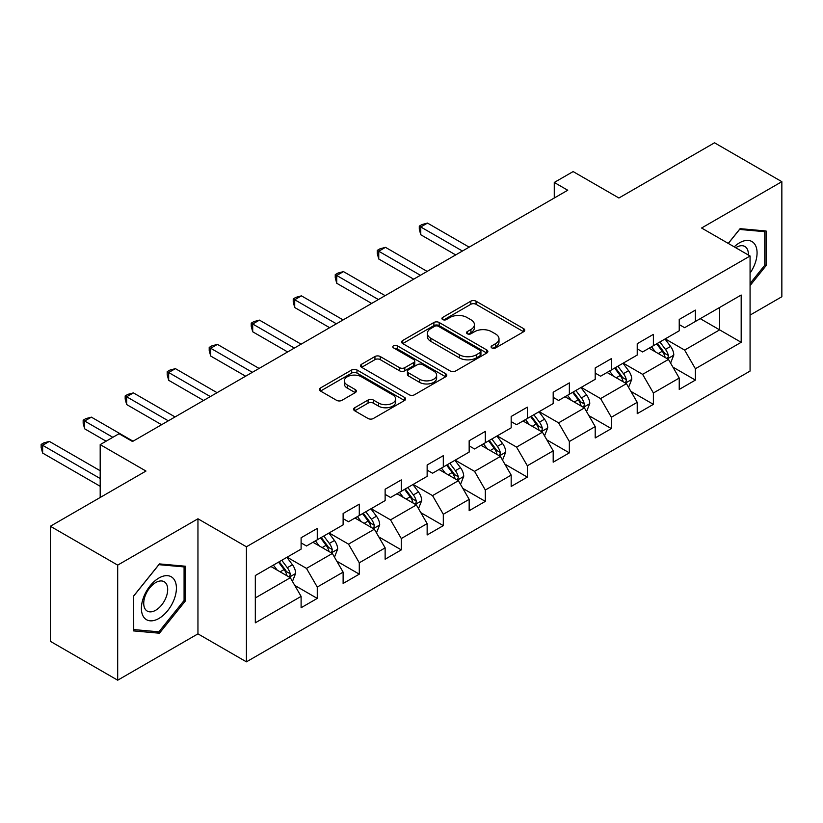 <?xml version="1.0" encoding="UTF-8"?>
<svg xmlns="http://www.w3.org/2000/svg" width="823" height="823" viewBox="0 0 823 823"><rect width="100%" height="100%" fill="white"/><g stroke="black" fill="none" stroke-linecap="round" stroke-linejoin="round"><path stroke-width="1.23" d="M491.866 347.944A2.613 1.512 0 0 0 495.559 347.944L523.654 331.731A3.734 2.16 0 0 0 524.745 330.208A3.734 2.16 0 0 0 523.654 328.675L476.064 301.208A3.734 2.16 0 0 0 470.777 301.208L442.692 317.421A2.613 1.512 0 0 0 441.92 318.491A2.613 1.512 0 0 0 442.692 319.561A2.613 1.512 0 0 0 446.395 319.561L450.027 317.462A11.964 6.903 0 0 1 466.95 317.462L470.91 319.746A11.964 6.903 0 0 1 474.418 324.632A11.964 6.903 0 0 1 470.91 329.519L467.279 331.618A2.613 1.512 0 0 0 466.507 332.687A2.613 1.512 0 0 0 467.279 333.757A2.613 1.512 0 0 0 470.982 333.757L474.614 331.659A11.964 6.903 0 0 1 491.526 331.659L495.497 333.943A11.964 6.903 0 0 1 499.005 338.829A11.964 6.903 0 0 1 495.497 343.716L491.866 345.814A2.613 1.512 0 0 0 491.094 346.874A2.613 1.512 0 0 0 491.866 347.944L491.866 345.814M354.723 407.735A3.734 2.16 0 0 0 353.633 409.268A3.734 2.16 0 0 0 354.723 410.79L368.076 418.496A3.734 2.16 0 0 0 373.364 418.496L404.556 400.492A3.734 2.16 0 0 0 405.646 398.96A3.734 2.16 0 0 0 404.556 397.437L356.976 369.959A3.734 2.16 0 0 0 351.688 369.959L320.486 387.972A3.734 2.16 0 0 0 319.396 389.505A3.734 2.16 0 0 0 320.486 391.028L336.617 400.338A3.734 2.16 0 0 0 341.905 400.338L355.248 392.633A3.734 2.16 0 0 0 356.349 391.1A3.734 2.16 0 0 0 355.248 389.577L347.255 384.958A9.999 5.771 0 0 1 344.323 380.874A9.999 5.771 0 0 1 350.505 375.545A9.999 5.771 0 0 1 361.4 376.79L392.725 394.875A9.999 5.771 0 0 1 395.657 398.96A9.999 5.771 0 0 1 389.485 404.299A9.999 5.771 0 0 1 378.58 403.044L373.364 400.029A3.734 2.16 0 0 0 368.076 400.029L354.723 407.735L354.723 410.79M750.072 315.096L781.85 296.743L781.85 181.677L714.518 142.801L618.906 198.004L573.127 171.575L554.27 182.459L567.736 190.236L132.503 441.509L119.037 433.731L100.19 444.615L100.19 497.483M117.689 565.123L117.689 680.199L197.952 633.854L197.952 518.788L117.689 565.123L50.357 526.257L145.969 471.054L100.19 444.615M197.952 518.788L246.427 546.781L750.072 256.004L750.072 371.07L246.427 661.846L246.427 546.781M781.85 181.677L701.587 228.012L750.072 256.004M450.294 371.029A3.734 2.16 0 0 0 455.582 371.029L486.774 353.026A3.734 2.16 0 0 0 487.864 351.493A3.734 2.16 0 0 0 486.774 349.97L439.184 322.493A3.734 2.16 0 0 0 433.896 322.493L402.704 340.506A3.734 2.16 0 0 0 401.614 342.029A3.734 2.16 0 0 0 402.704 343.561L450.294 371.029M394.629 348.51A2.613 1.512 0 0 1 397.283 348.88L397.283 345.773L445.665 373.704A3.734 2.16 0 0 1 446.755 375.226A3.734 2.16 0 0 1 445.665 376.759L414.473 394.762A3.734 2.16 0 0 1 409.185 394.762L361.595 367.295L361.595 364.239A3.734 2.16 0 0 0 360.505 365.762A3.734 2.16 0 0 0 361.595 367.295M361.595 364.239L374.949 356.534A3.734 2.16 0 0 1 380.236 356.534L399.536 367.675A3.734 2.16 0 0 0 404.823 367.675L413.681 362.562A3.734 2.16 0 0 0 414.771 361.04A3.734 2.16 0 0 0 413.681 359.507L393.589 347.913A2.613 1.512 0 0 1 392.818 346.843A2.613 1.512 0 0 1 394.433 345.444A2.613 1.512 0 0 1 397.283 345.773M117.689 680.199L50.357 641.323L50.357 526.257M294.778 585.42L317.267 598.403L317.267 587.056L343.119 572.129L343.119 583.476L359.281 574.145L359.281 562.798L385.133 547.871L385.133 559.218L401.295 549.887L401.295 538.54L427.147 523.613L427.147 534.96L443.309 525.63L443.309 514.282L469.161 499.355L469.161 510.702L485.323 501.372L485.323 490.024L511.176 475.097L511.176 486.444L527.337 477.124L527.337 465.767L553.19 450.839L553.19 462.187L569.351 452.866L569.351 441.509L595.204 426.581L595.204 437.939L611.366 428.608L611.366 417.251L637.218 402.324L637.218 413.681L653.38 404.35L653.38 392.993L679.232 378.066L679.232 389.423L695.394 380.092L695.394 368.735L741.184 342.306L741.184 295.035L719.631 307.473L719.631 329.869L741.184 342.306M317.267 598.403L301.105 607.734L301.105 596.387L255.315 622.816L255.315 575.544L301.105 549.116L301.105 537.758L317.267 528.428L317.267 539.785L343.119 524.858L343.119 513.501L359.281 504.17L359.281 515.527L385.133 500.6L385.133 489.243L401.295 479.912L401.295 491.269L427.147 476.342L427.147 464.985L443.309 455.664L443.309 467.011L469.161 452.084L469.161 440.737L485.323 431.406L485.323 442.753L511.176 427.826L511.176 416.479L527.337 407.148L527.337 418.496L553.19 403.568L553.19 392.221L569.351 382.89L569.351 394.238L595.204 379.31L595.204 367.963L611.366 358.633L611.366 369.98L637.218 355.052L637.218 343.705L653.38 334.375L653.38 345.722L679.232 330.795L679.232 319.447L695.394 310.117L695.394 321.464L741.184 295.035M312.956 542.275L332.348 553.467L306.485 568.395L287.093 557.202M301.105 542.892L306.485 545.999L317.267 539.785M306.485 568.395L317.267 587.056M332.348 553.467L343.119 572.129M354.97 518.017L374.362 529.21L348.51 544.137L329.118 532.944M343.119 518.634L348.51 521.741L359.281 515.527M348.51 544.137L359.281 562.798M374.362 529.21L385.133 547.871M396.984 493.759L416.376 504.952L390.524 519.879L371.132 508.686M385.133 494.376L390.524 497.483L401.295 491.269M390.524 519.879L401.295 538.54M416.376 504.952L427.147 523.613M438.998 469.501L458.39 480.694L432.538 495.621L413.146 484.428M427.147 470.118L432.538 473.235L443.309 467.011M432.538 495.621L443.309 514.282M458.39 480.694L469.161 499.355M481.013 445.243L500.405 456.436L474.552 471.363L455.16 460.17M469.161 445.86L474.552 448.977L485.323 442.753M474.552 471.363L485.323 490.024M500.405 456.436L511.176 475.097M523.027 420.985L542.419 432.178L516.566 447.105L497.174 435.912M511.176 421.602L516.566 424.719L527.337 418.496M516.566 447.105L527.337 465.767M542.419 432.178L553.19 450.839M565.041 396.727L584.433 407.92L558.58 422.847L539.188 411.654M553.19 397.355L558.58 400.462L569.351 394.238M558.58 422.847L569.351 441.509M584.433 407.92L595.204 426.581M607.055 372.469L626.447 383.662L600.595 398.589L581.203 387.396M595.204 373.097L600.595 376.204L611.366 369.98M600.595 398.589L611.366 417.251M626.447 383.662L637.218 402.324M649.069 348.211L668.461 359.414L642.609 374.342L623.217 363.138M637.218 348.839L642.609 351.946L653.38 345.722M642.609 374.342L653.38 392.993M668.461 359.414L679.232 378.066M700.239 318.666L719.631 329.869L684.623 350.084L665.231 338.881M679.232 324.581L684.623 327.688L695.394 321.464M684.623 350.084L695.394 368.735M197.952 633.854L246.427 661.846M554.27 182.459L554.27 198.004M255.315 597.94L290.334 577.725L270.942 566.522M290.334 577.725L301.105 596.387M672.905 367.109L695.394 380.092M630.891 391.367L653.38 404.35M588.877 415.625L611.366 428.608M546.863 439.883L569.351 452.866M504.849 464.131L527.337 477.124M462.835 488.389L485.323 501.372M420.82 512.647L443.309 525.63M378.806 536.905L401.295 549.887M336.792 561.163L359.281 574.145M750.072 285.571L766.09 265.634L766.09 230.985L740.103 228.66L728.252 243.413M133.449 630.891L159.436 633.216L185.432 600.883L185.432 566.224L159.436 563.909L133.449 596.233L133.449 630.891M764.752 264.862L766.09 265.634M184.085 600.101L185.432 600.883M156.689 631.632L159.436 633.216M492.905 348.314L495.497 346.822A11.964 6.903 0 0 0 499.005 341.936L499.005 338.829M474.418 324.632L474.418 327.739A11.964 6.903 0 0 1 470.91 332.626L468.318 334.117M523.603 331.762L476.064 304.315A3.734 2.16 0 0 0 470.777 304.315L443.741 319.931M486.722 353.046L439.184 325.61A3.734 2.16 0 0 0 433.896 325.61L402.756 343.592M480.159 352.563A2.613 1.512 0 0 0 480.93 351.493A2.613 1.512 0 0 0 480.159 350.423L438.392 326.309A2.613 1.512 0 0 0 434.698 326.309L430.861 328.521A11.964 6.903 0 0 0 427.353 333.408A11.964 6.903 0 0 0 430.861 338.294L459.409 354.775A11.964 6.903 0 0 0 476.332 354.775L480.159 352.563L480.159 355.67A2.613 1.512 0 0 0 480.93 354.61L480.93 351.493M427.353 333.408L427.353 336.514A11.964 6.903 0 0 0 430.861 341.401L430.861 338.294M480.159 355.67L476.332 357.892A11.964 6.903 0 0 1 459.409 357.892L430.861 341.401M361.647 367.325L374.949 359.641L374.949 356.534M414.771 361.04L414.771 364.147A3.734 2.16 0 0 1 413.681 365.669L404.823 370.782A3.734 2.16 0 0 1 399.536 370.782L380.236 359.641A3.734 2.16 0 0 0 374.949 359.641M397.283 348.88L445.613 376.78M419.555 379.238A9.999 5.771 0 0 0 430.46 380.483A9.999 5.771 0 0 0 436.632 375.154A9.999 5.771 0 0 0 433.7 371.07L422.662 364.702A3.734 2.16 0 0 0 417.374 364.702L408.527 369.815A3.734 2.16 0 0 0 407.426 371.338A3.734 2.16 0 0 0 408.527 372.86L419.555 379.238L419.555 382.345A9.999 5.771 0 0 0 430.46 383.6A9.999 5.771 0 0 0 436.632 378.261L436.632 375.154M407.426 371.338L407.426 374.444A3.734 2.16 0 0 0 408.527 375.977L408.527 372.86M419.555 382.345L408.527 375.977M395.657 398.96L395.657 402.077A9.999 5.771 0 0 1 389.485 407.406A9.999 5.771 0 0 1 378.58 406.161L373.364 403.147A3.734 2.16 0 0 0 368.076 403.147L354.775 410.821M344.323 380.874L344.323 383.991A9.999 5.771 0 0 0 347.255 388.065L347.255 384.958M355.207 392.653L347.255 388.065M404.505 400.513L356.976 373.076A3.734 2.16 0 0 0 351.688 373.076L320.538 391.059M670.591 363.097L673.79 355.022A10.092 5.823 -120 0 0 670.57 346.432L665.015 339.004M655.324 351.822L651.549 346.781M469.161 247.147L427.497 223.084L420.769 226.973L420.769 234.75L455.695 254.914M666.897 358.509L668.122 357.213L668.348 355.454A10.092 5.823 -120 0 0 665.457 349.384L659.902 341.967M657.371 343.428L663.533 351.658A5.144 2.973 60 0 1 664.47 353.221L668.348 355.454M656.661 343.829L662.227 351.246A10.092 5.823 60 0 1 665.118 357.316M420.769 234.75L419.288 229.226L419.288 226.119L462.433 251.025M419.288 226.119L421.973 224.566L427.497 223.084M750.072 273.113A24.762 14.289 120 0 0 754.722 264.358A24.762 14.289 120 0 0 753.189 242.446A24.762 14.289 120 0 0 734.209 246.849M763.075 230.718L764.752 231.674L764.752 265.253L750.072 283.513M728.304 243.443L739.568 229.432L764.752 231.674M748.344 255.007A16.954 9.783 120 0 0 744.856 246.489A16.954 9.783 120 0 0 735.721 247.723M158.901 618.464A24.762 14.289 120 0 0 176.41 588.136A24.762 14.289 120 0 0 158.901 578.034A24.762 14.289 120 0 0 141.391 608.351A24.762 14.289 120 0 0 158.901 618.464M155.712 610.244A16.954 9.783 120 0 0 166.781 595.307A16.954 9.783 120 0 0 164.189 581.727A16.954 9.783 120 0 0 155.712 582.571A16.954 9.783 120 0 0 144.642 597.508A16.954 9.783 120 0 0 147.235 611.088A16.954 9.783 120 0 0 155.712 610.244M133.717 595.996L158.901 564.671L184.085 566.924L184.085 600.502L158.901 631.827L133.717 629.574L133.665 595.965M182.408 565.957L184.085 566.924M628.577 387.355L631.776 379.28A10.092 5.823 -120 0 0 628.556 370.689L623.001 363.262M613.31 376.08L609.534 371.039M427.147 271.405L385.483 247.342L378.755 251.231L378.755 259.008L413.681 279.172M624.883 382.767L626.108 381.471L626.334 379.712A10.092 5.823 -120 0 0 623.443 373.642L617.888 366.225M615.357 367.675L621.519 375.916A5.144 2.973 60 0 1 622.455 377.479L626.334 379.712M614.647 368.087L620.213 375.504A10.092 5.823 60 0 1 623.104 381.574M378.755 259.008L377.273 253.484L377.273 250.377L420.409 275.283M377.273 250.377L379.959 248.824L385.483 247.342M586.562 411.613L589.762 403.537A10.092 5.823 -120 0 0 586.542 394.947L580.987 387.52M571.296 400.338L567.52 395.297M385.133 295.652L343.469 271.6L336.73 275.489L336.73 283.266L371.667 303.43M582.869 407.025L584.093 405.729L584.32 403.97A10.092 5.823 -120 0 0 581.429 397.9L575.874 390.472M573.343 391.933L579.505 400.173A5.144 2.973 60 0 1 580.441 401.727L584.32 403.97M572.633 392.345L578.199 399.762A10.092 5.823 60 0 1 581.089 405.832M336.73 283.266L335.249 277.742L335.249 274.635L378.395 299.541M335.249 274.635L337.944 273.082L343.469 271.6M544.548 435.871L547.748 427.795A10.092 5.823 -120 0 0 544.528 419.205L538.972 411.778M529.282 424.596L525.506 419.555M343.119 319.91L301.455 295.858L294.716 299.747L294.716 307.524L329.653 327.688M540.855 431.283L542.079 429.987L542.306 428.227A10.092 5.823 -120 0 0 539.415 422.158L533.849 414.73M531.329 416.191L537.491 424.431A5.144 2.973 60 0 1 538.427 425.985L542.306 428.227M530.619 416.603L536.185 424.02A10.092 5.823 60 0 1 539.065 430.09M294.716 307.524L293.235 302L293.235 298.893L336.381 323.799M293.235 298.893L295.93 297.34L301.455 295.858M502.534 460.119L505.734 452.053A10.092 5.823 -120 0 0 502.514 443.453L496.958 436.036M487.267 448.854L483.492 443.813M301.105 344.168L259.44 320.116L252.702 324.005L252.702 331.782L287.639 351.946M498.841 455.541L500.065 454.245L500.291 452.485A10.092 5.823 -120 0 0 497.401 446.416L491.835 438.988M489.315 440.449L495.477 448.679A5.144 2.973 60 0 1 496.413 450.243L500.291 452.485M488.605 440.861L494.17 448.278A10.092 5.823 60 0 1 497.051 454.347M252.702 331.782L251.221 326.258L251.221 323.151L294.367 348.057M251.221 323.151L253.916 321.598L259.44 320.116M460.52 484.377L463.719 476.311A10.092 5.823 -120 0 0 460.499 467.711L454.944 460.294M445.253 473.112L441.478 468.071M259.091 368.426L217.426 344.374L210.688 348.263L210.688 356.04L245.624 376.204M456.827 479.788L458.051 478.502L458.267 476.743A10.092 5.823 -120 0 0 455.386 470.674L449.821 463.246M447.301 464.707L453.463 472.937A5.144 2.973 60 0 1 454.399 474.501L458.267 476.743M446.591 465.118L452.156 472.536A10.092 5.823 60 0 1 455.037 478.605M210.688 356.04L209.207 350.516L209.207 347.409L252.352 372.315M209.207 347.409L211.902 345.855L217.426 344.374M418.506 508.635L421.705 500.569A10.092 5.823 -120 0 0 418.485 491.969L412.93 484.552M403.239 497.37L399.464 492.329M217.077 392.684L175.412 368.632L168.674 372.521L168.674 380.298L203.61 400.462M414.813 504.046L416.037 502.76L416.253 501.001A10.092 5.823 -120 0 0 413.372 494.921L407.807 487.504M405.276 488.965L411.449 497.195A5.144 2.973 60 0 1 412.385 498.759L416.253 501.001M404.577 489.376L410.132 496.794A10.092 5.823 60 0 1 413.023 502.863M168.674 380.298L167.192 374.774L167.192 371.667L210.338 396.573M167.192 371.667L169.888 370.103L175.412 368.632M376.492 532.893L379.691 524.827A10.092 5.823 -120 0 0 376.471 516.227L370.916 508.809M361.225 521.628L357.449 516.587M175.062 416.942L133.398 392.89L126.66 396.779L126.66 404.546L161.596 424.719M372.798 528.304L374.023 527.018L374.239 525.249A10.092 5.823 -120 0 0 371.358 519.179L365.793 511.762M363.262 513.223L369.434 521.453A5.144 2.973 60 0 1 370.371 523.016L374.239 525.249M362.562 513.624L368.118 521.052A10.092 5.823 60 0 1 371.008 527.121M126.66 404.546L125.178 399.032L125.178 395.925L168.324 420.831M125.178 395.925L127.874 394.361L133.398 392.89M334.477 557.15L337.677 549.085A10.092 5.823 -120 0 0 334.457 540.485L328.902 533.067M319.211 545.886L315.435 540.845M133.038 441.2L91.384 417.148L84.646 421.037L84.646 428.804L106.105 441.2M330.784 552.562L332.008 551.276L332.225 549.507A10.092 5.823 -120 0 0 329.334 543.437L323.778 536.02M321.248 537.481L327.42 545.711A5.144 2.973 60 0 1 328.356 547.274L332.225 549.507M320.548 537.882L326.103 545.31A10.092 5.823 60 0 1 328.994 551.379M84.646 428.804L83.164 423.289L83.164 420.172L112.844 437.311M83.164 420.172L85.859 418.619L91.384 417.148M292.453 581.408L295.663 573.333A10.092 5.823 -120 0 0 292.443 564.743L286.877 557.325M277.197 570.133L273.411 565.092M100.19 470.746L49.359 441.406L42.631 445.284L42.631 453.062L100.19 486.29M288.77 576.82L289.994 575.524L290.21 573.765A10.092 5.823 -120 0 0 287.32 567.695L281.764 560.278M279.234 561.739L285.406 569.969A5.144 2.973 60 0 1 286.342 571.532L290.21 573.765M278.534 562.14L284.089 569.567A10.092 5.823 60 0 1 286.98 575.637M42.631 453.062L41.15 447.547L41.15 444.43L100.19 478.523M41.15 444.43L43.845 442.877L49.359 441.406M495.497 346.822L495.497 343.716M467.279 333.757L467.279 331.618M470.91 332.626L470.91 329.519M442.692 319.561L442.692 317.421M470.777 304.315L470.777 301.208M476.064 304.315L476.064 301.208M523.654 331.731L523.654 328.675M402.704 343.561L402.704 340.506M433.896 325.61L433.896 322.493M439.184 325.61L439.184 322.493M486.774 353.026L486.774 349.97M459.409 357.892L459.409 354.775M476.332 357.892L476.332 354.775M380.236 359.641L380.236 356.534M399.536 370.782L399.536 367.675M404.823 370.782L404.823 367.675M413.681 365.669L413.681 362.562M445.665 376.759L445.665 373.704M368.076 403.147L368.076 400.029M373.364 403.147L373.364 400.029M378.58 406.161L378.58 403.044M355.248 392.633L355.248 389.577M320.486 391.028L320.486 387.972M351.688 373.076L351.688 369.959M356.976 373.076L356.976 369.959M404.556 400.492L404.556 397.437M667.463 358.838L673.728 355.217M665.457 349.384L670.57 346.432M658.277 353.53L662.227 351.246M625.449 383.096L631.714 379.475M623.443 373.642L628.556 370.689M616.262 377.788L620.213 375.504M583.435 407.344L589.7 403.733M581.429 397.9L586.542 394.947M574.248 402.046L578.199 399.762M541.421 431.602L547.686 427.991M539.415 422.158L544.528 419.205M532.234 426.304L536.185 424.02M499.407 455.86L505.672 452.249M497.401 446.416L502.514 443.453M490.22 450.562L494.17 448.278M457.393 480.118L463.658 476.507M455.386 470.674L460.499 467.711M448.206 474.809L452.156 472.536M415.378 504.376L421.643 500.765M413.372 494.921L418.485 491.969M406.192 499.067L410.132 496.794M373.364 528.633L379.629 525.023M371.358 519.179L376.471 516.227M364.178 523.325L368.118 521.052M331.35 552.891L337.615 549.28M329.334 543.437L334.457 540.485M322.163 547.583L326.103 545.31M289.336 577.149L295.591 573.528M287.32 567.695L292.443 564.743M280.149 571.841L284.089 569.567"/></g></svg>
